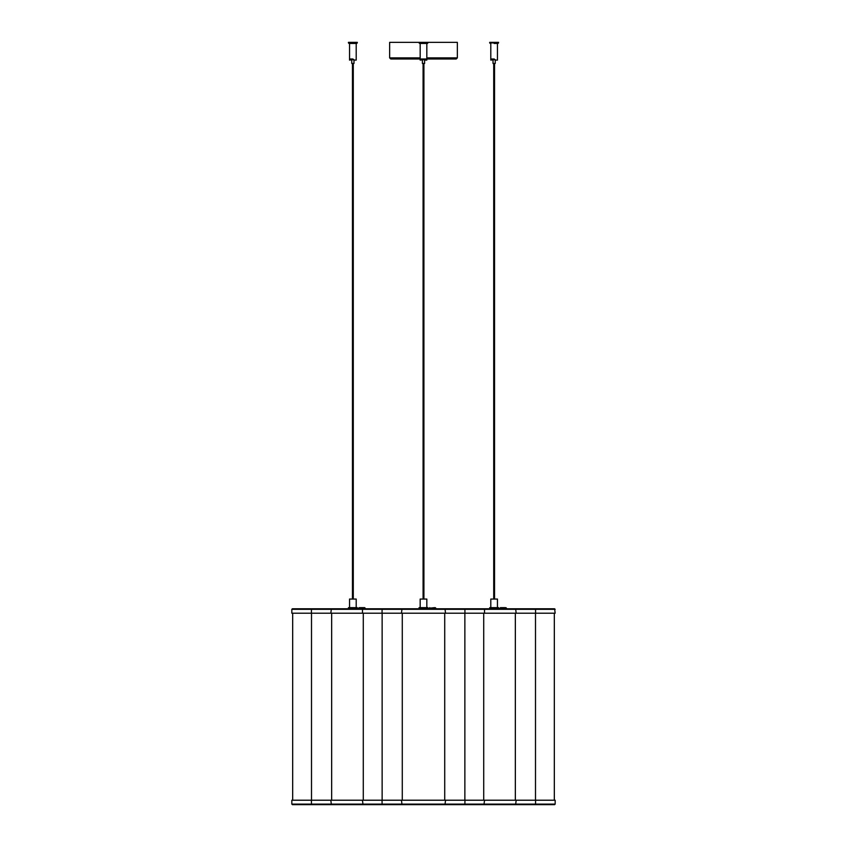 <?xml version="1.0" encoding="UTF-8"?>
<svg xmlns="http://www.w3.org/2000/svg" width="847" height="847" viewBox="0 0 847 847"><rect width="100%" height="100%" fill="white"/><g stroke="black" fill="none" stroke-linecap="round" stroke-linejoin="round"><path stroke-width="1.27" d="M555.166 804.099L554.616 804.65L292.384 804.65L291.834 804.099L555.166 804.099L555.166 800.214L291.834 800.214L291.834 804.099M291.834 613.207L291.834 609.321L362.463 609.321L362.463 613.207L291.834 613.207M291.834 609.321L292.384 608.771L483.986 608.771L484.537 609.321L362.463 609.321L363.014 608.771M349.546 599.062L356.206 599.062L349.546 599.062L349.546 607.659M348.435 608.771L348.435 607.659L357.307 607.659L357.307 608.771M359.901 607.659L364.676 607.659L359.901 607.659M351.759 60.105L351.759 63.44L353.982 63.44L353.982 60.105M353.728 59.555L353.728 60.105L356.206 60.105L356.206 43.462L356.756 43.462L348.985 43.462L352.871 43.462M352.977 58.994L349.546 58.994L352.977 58.994M353.802 60.105L353.802 59.555L349.546 60.105L349.546 43.462M357.307 42.901L348.435 42.901L348.435 42.35L357.307 42.35L356.756 43.462M435.856 608.771L434.522 607.659M483.986 608.771L554.616 608.771L555.166 613.207L362.463 613.207M420.176 599.062L426.824 599.062L420.176 599.062L420.176 607.659M419.064 608.771L419.064 607.659L427.936 607.659L427.936 608.771M435.294 607.659L435.856 608.21L429.196 608.21L434.596 607.659M422.388 60.105L422.388 63.44L424.612 63.44L424.612 60.105M424.358 59.555L424.358 60.105L426.824 60.105L426.824 43.462L427.386 43.462L419.614 43.462L420.176 43.462L420.176 58.994L426.824 58.994L390.763 58.994L389.652 57.892L420.176 57.892M424.432 60.105L424.432 59.555L420.176 60.105L420.176 58.994M389.652 57.892L389.652 42.35L457.348 42.35L457.348 57.892L456.237 58.994L426.824 58.994M555.166 609.321L484.537 609.321L484.537 613.207M490.794 599.062L497.454 599.062L490.794 599.062L490.794 607.659M489.693 608.771L489.693 607.659L498.565 607.659L498.565 608.771M506.485 608.771L506.485 608.21L499.825 608.21L504.643 607.659M500.376 607.659L505.151 607.659M493.018 60.105L493.018 63.44L495.241 63.44L495.241 60.105M494.987 59.555L494.987 60.105L497.454 60.105L497.454 43.462L498.015 43.462L494.129 43.462M494.235 58.994L490.794 58.994L494.235 58.994M495.061 60.105L495.061 59.555L490.794 60.105L490.794 43.462M498.565 42.901L489.693 42.901L489.693 42.35L498.565 42.35L498.015 43.462M311.505 613.207L311.505 800.214M331.653 613.207L331.653 800.214M330.828 800.214L331.378 804.65M311.474 804.65L311.41 800.214M311.41 613.207L311.474 608.771M330.828 613.207L331.378 608.771M365.226 608.771L365.226 608.21L358.567 608.21L359.117 607.659M382.135 613.207L382.135 800.214M402.283 613.207L402.283 800.214M444.717 613.207L444.717 800.214M464.865 613.207L464.865 800.214M401.457 800.214L402.007 804.65M464.897 804.65L464.961 800.214M444.993 804.65L445.543 800.214M382.103 804.65L382.039 800.214M382.039 613.207L382.103 608.771M401.457 613.207L402.007 608.771M464.961 613.207L464.897 608.771M445.543 613.207L444.993 608.771M419.614 43.462L419.064 42.901L427.936 42.901L427.936 42.35M515.347 613.207L515.347 800.214M535.495 613.207L535.495 800.214M535.526 804.65L535.59 800.214M515.622 804.65L516.172 800.214M535.59 613.207L535.526 608.771M516.172 613.207L515.622 608.771M426.824 57.892L457.348 57.892M292.67 613.207L292.67 800.214M356.206 599.062L356.206 607.659M353.284 63.44L353.284 598.776M352.458 63.44L352.458 598.776M365.226 608.21L364.676 607.659M358.567 608.771L358.567 608.21M348.435 42.901L348.985 43.462M363.289 613.207L363.289 800.214M483.711 613.207L483.711 800.214M363.014 804.65L362.463 800.214M483.986 804.65L484.537 800.214M426.824 599.062L426.824 607.659M423.913 63.44L423.913 598.776M423.087 63.44L423.087 598.776M429.196 608.771L429.747 607.659M427.936 42.901L427.386 43.462M419.064 42.901L419.064 42.35M554.33 613.207L554.33 800.214M497.454 599.062L497.454 607.659M494.542 63.44L494.542 598.776M493.716 63.44L493.716 598.776M506.485 608.21L505.924 607.659M499.825 608.771L499.825 608.21M489.693 42.901L490.244 43.462"/></g></svg>
